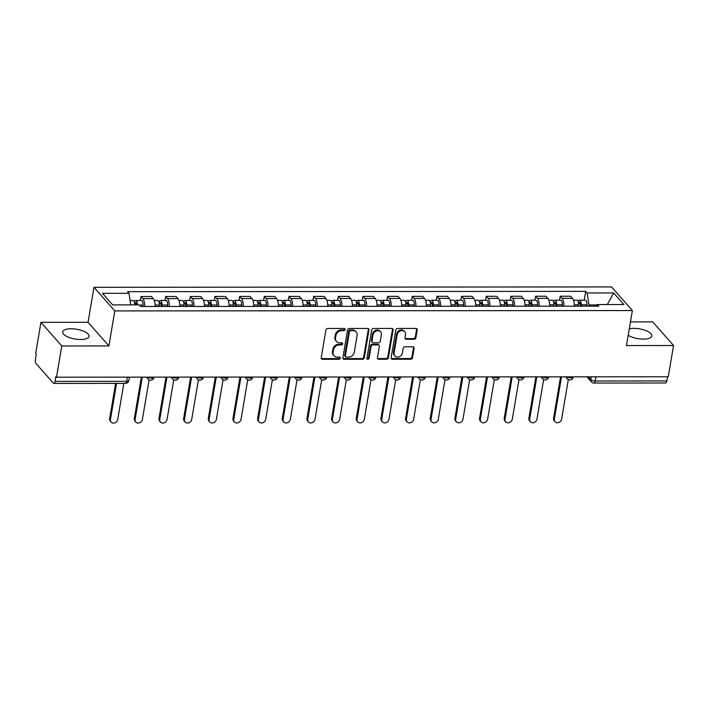 <?xml version="1.0" encoding="UTF-8"?>
<svg xmlns="http://www.w3.org/2000/svg" width="709" height="709" viewBox="0 0 709 709"><rect width="100%" height="100%" fill="white"/><g stroke="black" fill="none" stroke-linecap="round" stroke-linejoin="round"><path stroke-width="1.06" d="M345.115 329.552A1.179 0.993 138.6 0 0 344.211 328.471L327.726 328.48A1.684 1.418 138.6 0 0 325.918 330.022L321.221 357.761A1.684 1.418 138.6 0 0 322.515 359.295L338.999 359.286A1.179 0.993 138.6 0 0 339.363 357.132L337.236 357.132A5.388 4.546 138.6 0 1 334.028 355.758A5.388 4.546 138.6 0 1 333.106 352.205L333.496 349.892A5.388 4.546 138.6 0 1 339.292 344.955L341.428 344.955A1.179 0.993 138.6 0 0 341.791 342.801L339.655 342.801A5.388 4.546 138.6 0 1 336.456 341.428A5.388 4.546 138.6 0 1 335.525 337.874L335.915 335.561A5.388 4.546 138.6 0 1 341.711 330.633L343.847 330.624A1.179 0.993 138.6 0 0 345.115 329.552M336.456 341.428L335.844 340.745A5.388 4.546 138.6 0 1 334.914 337.183L335.313 334.878A5.388 4.546 138.6 0 1 341.109 329.942L343.245 329.942A1.179 0.993 138.6 0 0 344.512 328.515M321.274 358.462A1.684 1.418 138.6 0 0 321.904 358.612L338.397 358.594A1.179 0.993 138.6 0 0 339.664 357.168M334.028 355.758L333.425 355.067A5.388 4.546 138.6 0 1 332.494 351.513L332.884 349.2A5.388 4.546 138.6 0 1 338.68 344.273L340.816 344.264A1.179 0.993 138.6 0 0 342.084 342.846M628.183 335.277A13.374 4.963 9.6 0 0 643.364 339.097A13.374 4.963 9.6 0 0 651.81 335.96A13.374 4.963 9.6 0 0 633.89 328.356A13.374 4.963 9.6 0 0 629.273 328.825M71.13 328.754A13.374 4.963 9.6 0 0 62.684 331.901A13.374 4.963 9.6 0 0 80.604 339.505A13.374 4.963 9.6 0 0 89.05 336.358A13.374 4.963 9.6 0 0 71.13 328.754M414.1 339.283A1.684 1.418 138.6 0 0 415.917 337.741L417.229 329.96A1.684 1.418 138.6 0 0 415.935 328.418L397.625 328.435A1.684 1.418 138.6 0 0 395.817 329.977L391.129 357.708A1.684 1.418 138.6 0 0 392.414 359.25L410.724 359.233A1.684 1.418 138.6 0 0 412.541 357.69L414.127 348.296A1.684 1.418 138.6 0 0 412.842 346.754L404.999 346.763A1.684 1.418 138.6 0 0 403.191 348.305L402.402 352.958A4.502 3.802 138.6 0 1 399.238 356.751A4.502 3.802 138.6 0 1 394.878 355.945A4.502 3.802 138.6 0 1 394.098 352.967L397.191 334.71A4.502 3.802 138.6 0 1 400.355 330.917A4.502 3.802 138.6 0 1 404.715 331.732A4.502 3.802 138.6 0 1 405.486 334.701L404.972 337.75A1.684 1.418 138.6 0 0 406.266 339.283L414.1 339.283L413.498 338.592A1.684 1.418 138.6 0 0 415.306 337.05L416.626 329.268A1.684 1.418 138.6 0 0 416.573 328.559M108.894 345.93L88.058 322.294L40.945 322.329L61.78 345.965L108.894 345.93L114.814 310.923L632.366 310.551L626.446 345.558L673.55 345.522L668.268 376.763L56.498 377.197L55.896 376.506L55.072 381.371L126.681 381.327A3.43 1.267 9.6 0 0 128.843 380.52L129.419 377.144M61.78 345.965L56.498 377.197M368.972 329.995A1.684 1.418 138.6 0 0 367.679 328.453L349.369 328.471A1.684 1.418 138.6 0 0 347.561 330.013L342.872 357.744A1.684 1.418 138.6 0 0 344.157 359.286L362.467 359.268A1.684 1.418 138.6 0 0 364.284 357.726L368.972 329.995L368.37 329.304A1.684 1.418 138.6 0 0 368.317 328.595M373.501 328.453L391.811 328.435A1.684 1.418 138.6 0 1 393.105 329.977L388.408 357.708A1.684 1.418 138.6 0 1 386.6 359.25L378.766 359.259A1.684 1.418 138.6 0 1 377.472 357.717L379.377 346.471A1.684 1.418 138.6 0 0 378.083 344.928L372.881 344.937A1.684 1.418 138.6 0 0 371.073 346.479L369.097 358.187A1.179 0.993 138.6 0 1 366.916 358.187L371.684 329.995A1.684 1.418 138.6 0 1 373.501 328.453M40.945 322.329L35.663 353.569L36.274 354.252L35.45 359.117A3.43 1.329 -90 0 0 36.132 363.637L53.326 383.135A3.43 1.329 -90 0 0 53.857 383.427A3.43 1.329 -90 0 0 55.072 381.371M88.058 322.294L93.978 287.296L611.53 286.923L632.366 310.551M673.55 345.522L652.714 321.895L630.443 321.913M667.541 376.763L666.832 380.937A3.43 1.329 90 0 1 665.627 382.984L594.018 383.037A3.43 1.329 -90 0 0 595.223 380.99L666.832 380.937M155.094 306.483A7.888 3.049 -90 0 0 153.277 298.631L142.837 298.64A7.888 3.049 90 0 1 144.663 306.492M142.837 298.64L140.985 296.539L140.32 300.483M153.277 298.631L151.425 296.53L140.985 296.539M164.984 300.465L165.649 296.522L167.501 298.622A7.888 3.049 90 0 1 169.318 306.474M179.749 306.465A7.888 3.049 -90 0 0 177.932 298.613L176.08 296.513L165.649 296.522M189.64 300.448L190.304 296.504L192.157 298.604A7.888 3.049 90 0 1 193.982 306.456M204.414 306.448A7.888 3.049 -90 0 0 202.597 298.595L200.744 296.495L190.304 296.504M214.304 300.43L214.969 296.486L216.821 298.586A7.888 3.049 90 0 1 218.638 306.439M229.069 306.43A7.888 3.049 -90 0 0 227.252 298.578L225.4 296.477L214.969 296.486M238.96 300.412L239.624 296.468L241.485 298.569A7.888 3.049 90 0 1 243.302 306.421M253.733 306.412A7.888 3.049 -90 0 0 251.917 298.56L250.064 296.459L239.624 296.468M263.624 300.394L264.289 296.451L266.141 298.551A7.888 3.049 90 0 1 267.958 306.403M278.398 306.394A7.888 3.049 -90 0 0 276.572 298.542L274.72 296.442L264.289 296.451M288.279 300.377L288.953 296.433L290.805 298.533A7.888 3.049 90 0 1 292.622 306.385M303.053 306.377A7.888 3.049 -90 0 0 301.236 298.524L299.384 296.424L288.953 296.433M312.944 300.359L313.608 296.415L315.461 298.516A7.888 3.049 90 0 1 317.277 306.368M327.718 306.359A7.888 3.049 -90 0 0 325.892 298.507L324.04 296.406L313.608 296.415M337.599 300.341L338.273 296.397L340.125 298.498A7.888 3.049 90 0 1 341.942 306.35M352.373 306.341A7.888 3.049 -90 0 0 350.556 298.489L348.704 296.389L338.273 296.397M362.264 300.324L362.928 296.38L364.781 298.48A7.888 3.049 90 0 1 366.597 306.332M377.037 306.323A7.888 3.049 -90 0 0 375.212 298.471L373.359 296.371L362.928 296.38M386.928 300.306L387.593 296.362L389.445 298.462A7.888 3.049 90 0 1 391.262 306.315M401.693 306.306A7.888 3.049 -90 0 0 399.876 298.454L398.024 296.353L387.593 296.362M411.583 300.288L412.248 296.344L414.1 298.445A7.888 3.049 90 0 1 415.926 306.297M426.357 306.288A7.888 3.049 -90 0 0 424.54 298.436L422.688 296.335L412.248 296.344M436.248 300.27L436.912 296.327L438.765 298.427A7.888 3.049 90 0 1 440.581 306.279M451.013 306.27A7.888 3.049 -90 0 0 449.196 298.418L447.344 296.318L436.912 296.327M460.903 300.253L461.568 296.309L463.42 298.409A7.888 3.049 90 0 1 465.246 306.261M475.677 306.253A7.888 3.049 -90 0 0 473.86 298.4L472.008 296.3L461.568 296.309M485.568 300.235L486.232 296.291L488.084 298.392A7.888 3.049 90 0 1 489.901 306.244M500.332 306.235A7.888 3.049 -90 0 0 498.516 298.383L496.663 296.282L486.232 296.291M510.223 300.217L510.888 296.273L512.749 298.374A7.888 3.049 90 0 1 514.566 306.226M524.997 306.217A7.888 3.049 -90 0 0 523.18 298.365L521.328 296.265L510.888 296.273M534.887 300.199L535.552 296.256L537.404 298.356A7.888 3.049 90 0 1 539.221 306.208M549.661 306.199A7.888 3.049 -90 0 0 547.835 298.347L545.983 296.247L535.552 296.256M559.543 300.182L560.216 296.238L562.069 298.338A7.888 3.049 90 0 1 563.885 306.191M574.317 306.182A7.888 3.049 -90 0 0 572.5 298.329L570.648 296.229L560.216 296.238M596.943 304.941L588.94 304.941L587.123 292.977L613.684 292.959L623.885 304.533L597.332 304.551L598.759 306.164L140.639 306.492L139.212 304.879L112.66 304.897L102.45 293.322L129.011 293.304L130.766 304.879M587.123 292.977L585.696 291.355L127.585 291.683L129.011 293.304M114.814 310.923L93.978 287.296M588.94 304.941L588.727 306.173M584.207 300.164L585.696 291.355M597.332 304.551L595.72 306.173M607.329 304.542L613.684 292.959M342.926 358.453A1.684 1.418 138.6 0 0 343.555 358.594L361.865 358.577A1.684 1.418 138.6 0 0 363.673 357.035L368.37 329.304M350.716 330.624A1.179 0.993 138.6 0 0 349.448 331.706L345.327 356.042A1.179 0.993 138.6 0 0 346.231 357.123L348.482 357.123A5.388 4.546 138.6 0 0 354.278 352.187L357.097 335.552A5.388 4.546 138.6 0 0 356.166 331.989A5.388 4.546 138.6 0 0 352.967 330.624L350.716 330.624L350.104 329.933A1.179 0.993 138.6 0 0 348.837 331.014L349.448 331.706M345.531 356.822L344.928 356.131A1.179 0.993 138.6 0 1 344.725 355.36L348.837 331.014M356.166 331.989L355.563 331.298A5.388 4.546 138.6 0 0 352.355 329.933L352.967 330.624M350.104 329.933L352.355 329.933M377.525 358.426A1.684 1.418 138.6 0 0 378.154 358.568L385.988 358.559A1.684 1.418 138.6 0 0 387.805 357.017L392.494 329.286A1.684 1.418 138.6 0 0 392.44 328.577M379.085 345.354L378.473 344.671A1.684 1.418 138.6 0 0 377.472 344.237L372.278 344.246A1.684 1.418 138.6 0 0 370.461 345.788L368.485 357.496L369.097 358.187M366.916 358.532A1.179 0.993 138.6 0 0 368.485 357.496M381.345 334.799A4.502 3.802 138.6 0 0 380.573 331.83A4.502 3.802 138.6 0 0 376.213 331.014A4.502 3.802 138.6 0 0 373.049 334.808L371.959 341.242A1.684 1.418 138.6 0 0 373.253 342.775L378.446 342.775A1.684 1.418 138.6 0 0 380.263 341.233L381.345 334.799M380.573 331.83L379.962 331.138A4.502 3.802 138.6 0 0 375.602 330.323A4.502 3.802 138.6 0 0 372.438 334.116L373.049 334.808M372.252 342.35L371.64 341.658A1.684 1.418 138.6 0 1 371.348 340.55L372.438 334.116M405.025 338.459A1.684 1.418 138.6 0 0 405.654 338.601L413.498 338.592M404.715 331.732L404.103 331.041A4.502 3.802 138.6 0 0 399.743 330.226A4.502 3.802 138.6 0 0 396.579 334.019L397.191 334.71M394.878 355.945L394.266 355.253A4.502 3.802 138.6 0 1 393.495 352.276L396.579 334.019M391.182 358.417A1.684 1.418 138.6 0 0 391.811 358.559L410.121 358.541A1.684 1.418 138.6 0 0 411.929 356.999L413.524 347.605A1.684 1.418 138.6 0 0 413.471 346.896M136.5 304.879A2.056 0.798 -90 0 0 135.703 302.716A2.056 0.798 -90 0 0 134.976 303.939L134.604 303.514M143.014 306.492L143.05 305.074A4.289 1.657 -90 0 0 141.392 300.483L135.703 300.483A4.289 1.657 -90 0 0 134.364 302.264M137.369 304.879A4.289 1.657 -90 0 0 135.703 300.483M134.648 303.939L136.438 303.939M116.568 383.383L110.462 419.471A3.944 3.332 138.6 0 0 111.136 422.077A3.944 3.332 138.6 0 0 114.964 422.786A3.944 3.332 138.6 0 0 117.729 419.462L123.836 383.374M134.675 304.879A4.289 1.657 -90 0 0 133.017 300.483L130.102 300.492M111.136 422.077L110.347 421.181A3.944 3.332 -41.4 0 1 109.673 418.576L115.62 383.383M161.12 306.483L161.165 304.905A2.056 0.798 -90 0 0 160.367 302.699A2.056 0.798 -90 0 0 159.64 303.922L159.268 303.496M161.98 306.483L162.024 305.065A4.289 1.657 -90 0 0 160.367 300.465A4.289 1.657 -90 0 0 159.02 302.247M167.67 306.474L167.714 305.056A4.289 1.657 -90 0 0 166.057 300.465L160.367 300.465M159.303 303.922L161.094 303.922M142.279 377.135L135.118 419.453A3.944 3.332 138.6 0 0 135.8 422.059A3.944 3.332 138.6 0 0 139.62 422.768A3.944 3.332 138.6 0 0 142.394 419.444L149.094 379.838M159.295 306.483L159.33 305.065A4.289 1.657 -90 0 0 157.682 300.465L154.278 300.474M135.8 422.059L135.011 421.164A3.944 3.332 -41.4 0 1 134.329 418.558L141.339 377.135M185.776 306.465L185.82 304.888A2.056 0.798 -90 0 0 185.031 302.681A2.056 0.798 -90 0 0 184.296 303.904L183.923 303.479M186.644 306.465L186.68 305.047A4.289 1.657 -90 0 0 185.022 300.448A4.289 1.657 -90 0 0 183.684 302.229M192.334 306.456L192.369 305.038A4.289 1.657 -90 0 0 190.721 300.448L185.022 300.448M183.968 303.904L185.758 303.904M166.934 377.117L159.782 419.436A3.944 3.332 138.6 0 0 160.456 422.041A3.944 3.332 138.6 0 0 164.284 422.75A3.944 3.332 138.6 0 0 167.049 419.427L173.749 379.82M183.959 306.465L183.994 305.047A4.289 1.657 -90 0 0 182.337 300.448L178.934 300.456M160.456 422.041L159.667 421.146A3.944 3.332 -41.4 0 1 158.993 418.54L165.995 377.117M210.44 306.448L210.484 304.87A2.056 0.798 -90 0 0 209.687 302.663A2.056 0.798 -90 0 0 208.96 303.886L208.588 303.461M211.3 306.448L211.344 305.03A4.289 1.657 -90 0 0 209.687 300.43A4.289 1.657 -90 0 0 208.34 302.211M216.998 306.439L217.034 305.021A4.289 1.657 -90 0 0 215.376 300.43L209.687 300.43M208.623 303.886L210.413 303.886M191.598 377.099L184.437 419.418A3.944 3.332 138.6 0 0 185.12 422.023A3.944 3.332 138.6 0 0 188.94 422.732A3.944 3.332 138.6 0 0 191.714 419.409L198.414 379.802M208.614 306.448L208.659 305.03A4.289 1.657 -90 0 0 207.001 300.43L203.598 300.439M185.12 422.023L184.331 421.128A3.944 3.332 -41.4 0 1 183.649 418.523L190.659 377.099M235.096 306.43L235.14 304.852A2.056 0.798 -90 0 0 234.351 302.646A2.056 0.798 -90 0 0 233.624 303.869L233.243 303.443M235.964 306.43L236 305.012A4.289 1.657 -90 0 0 234.342 300.412A4.289 1.657 -90 0 0 233.004 302.194M241.654 306.421L241.689 305.003A4.289 1.657 -90 0 0 240.041 300.412L234.342 300.412M233.288 303.869L235.078 303.869M216.263 377.082L209.102 419.4A3.944 3.332 138.6 0 0 209.784 422.006A3.944 3.332 138.6 0 0 213.604 422.715A3.944 3.332 138.6 0 0 216.369 419.391L223.069 379.785M233.279 306.43L233.314 305.012A4.289 1.657 -90 0 0 231.657 300.412L228.263 300.421M209.784 422.006L208.987 421.111A3.944 3.332 -41.4 0 1 208.313 418.505L215.314 377.082M259.76 306.412L259.804 304.835A2.056 0.798 -90 0 0 259.007 302.628A2.056 0.798 -90 0 0 258.28 303.851L257.908 303.425M260.62 306.412L260.664 304.994A4.289 1.657 -90 0 0 259.007 300.394A4.289 1.657 -90 0 0 257.668 302.176M266.318 306.403L266.354 304.985A4.289 1.657 -90 0 0 264.696 300.394L259.007 300.394M257.952 303.851L259.733 303.851M240.918 377.064L233.766 419.382A3.944 3.332 138.6 0 0 234.44 421.988A3.944 3.332 138.6 0 0 238.259 422.697A3.944 3.332 138.6 0 0 241.033 419.373L247.733 379.767M257.934 306.412L257.979 304.994A4.289 1.657 -90 0 0 256.321 300.394L252.918 300.403M234.44 421.988L233.651 421.093A3.944 3.332 -41.4 0 1 232.969 418.487L239.979 377.064M284.424 306.394L284.46 304.817A2.056 0.798 -90 0 0 283.671 302.61A2.056 0.798 -90 0 0 282.944 303.833L282.563 303.408M285.284 306.394L285.319 304.976A4.289 1.657 -90 0 0 283.671 300.377A4.289 1.657 -90 0 0 282.324 302.158M290.974 306.385L291.018 304.967A4.289 1.657 -90 0 0 289.361 300.377L283.671 300.377M282.607 303.833L284.398 303.833M265.583 377.046L258.422 419.365A3.944 3.332 138.6 0 0 259.104 421.97A3.944 3.332 138.6 0 0 262.924 422.679A3.944 3.332 138.6 0 0 265.698 419.356L272.389 379.749M282.599 306.394L282.634 304.976A4.289 1.657 -90 0 0 280.977 300.377L277.582 300.386M259.104 421.97L258.315 421.075A3.944 3.332 -41.4 0 1 257.633 418.47L264.634 377.046M309.08 306.377L309.124 304.799A2.056 0.798 -90 0 0 308.326 302.592A2.056 0.798 -90 0 0 307.6 303.815L307.227 303.399M309.948 306.377L309.984 304.959A4.289 1.657 -90 0 0 308.326 300.359A4.289 1.657 -90 0 0 306.988 302.14M315.638 306.368L315.673 304.959A4.289 1.657 -90 0 0 314.016 300.359L308.326 300.359M307.272 303.815L309.062 303.815M290.238 377.028L283.086 419.347A3.944 3.332 138.6 0 0 283.76 421.952A3.944 3.332 138.6 0 0 287.579 422.661A3.944 3.332 138.6 0 0 290.353 419.338L297.053 379.732M307.254 306.377L307.298 304.959A4.289 1.657 -90 0 0 305.641 300.359L302.238 300.368M283.76 421.952L282.971 421.057A3.944 3.332 -41.4 0 1 282.288 418.452L289.299 377.028M333.744 306.359L333.788 304.781A2.056 0.798 -90 0 0 332.991 302.575A2.056 0.798 -90 0 0 332.264 303.798L331.892 303.381M334.604 306.359L334.648 304.941A4.289 1.657 -90 0 0 332.991 300.341A4.289 1.657 -90 0 0 331.644 302.123M340.293 306.35L340.338 304.941A4.289 1.657 -90 0 0 338.68 300.341L332.991 300.341M331.927 303.798L333.717 303.798M314.902 377.011L307.741 419.329A3.944 3.332 138.6 0 0 308.424 421.935A3.944 3.332 138.6 0 0 312.244 422.644A3.944 3.332 138.6 0 0 315.018 419.32L321.718 379.714M331.918 306.359L331.954 304.941A4.289 1.657 -90 0 0 330.297 300.341L326.902 300.35M308.424 421.935L307.635 421.04A3.944 3.332 -41.4 0 1 306.953 418.434L313.963 377.011M358.399 306.341L358.444 304.764A2.056 0.798 -90 0 0 357.646 302.557A2.056 0.798 -90 0 0 356.919 303.78L356.547 303.363M359.268 306.341L359.303 304.923A4.289 1.657 -90 0 0 357.646 300.324A4.289 1.657 -90 0 0 356.308 302.105M364.958 306.332L364.993 304.923A4.289 1.657 -90 0 0 363.336 300.324L357.646 300.324M356.592 303.78L358.382 303.78M339.558 376.993L332.406 419.311A3.944 3.332 138.6 0 0 333.079 421.917A3.944 3.332 138.6 0 0 336.908 422.626A3.944 3.332 138.6 0 0 339.673 419.303L346.373 379.696M356.574 306.341L356.618 304.923A4.289 1.657 -90 0 0 354.961 300.324L351.558 300.332M333.079 421.917L332.291 421.022A3.944 3.332 -41.4 0 1 331.617 418.416L338.618 376.993M383.064 306.323L383.108 304.746A2.056 0.798 -90 0 0 382.311 302.539A2.056 0.798 -90 0 0 381.584 303.762L381.212 303.346M383.923 306.323L383.968 304.905A4.289 1.657 -90 0 0 382.311 300.306A4.289 1.657 -90 0 0 380.963 302.087M389.613 306.315L389.658 304.905A4.289 1.657 -90 0 0 388 300.306L382.311 300.306M381.247 303.762L383.037 303.762M364.222 376.975L357.061 419.294A3.944 3.332 138.6 0 0 357.744 421.899A3.944 3.332 138.6 0 0 361.563 422.608A3.944 3.332 138.6 0 0 364.337 419.285L371.037 379.678M381.238 306.323L381.274 304.905A4.289 1.657 -90 0 0 379.625 300.306L376.222 300.315M357.744 421.899L356.955 421.004A3.944 3.332 -41.4 0 1 356.272 418.399L363.283 376.975M407.719 306.306L407.764 304.728A2.056 0.798 -90 0 0 406.966 302.521A2.056 0.798 -90 0 0 406.239 303.744L405.867 303.328M408.588 306.306L408.623 304.888A4.289 1.657 -90 0 0 406.966 300.288A4.289 1.657 -90 0 0 405.628 302.069M414.278 306.297L414.313 304.888A4.289 1.657 -90 0 0 412.656 300.288L406.966 300.288M405.911 303.744L407.702 303.744M388.878 376.958L381.726 419.276A3.944 3.332 138.6 0 0 382.399 421.882A3.944 3.332 138.6 0 0 386.228 422.591A3.944 3.332 138.6 0 0 388.993 419.267L395.693 379.661M405.902 306.306L405.938 304.888A4.289 1.657 -90 0 0 404.281 300.288L400.877 300.297M382.399 421.882L381.61 420.986A3.944 3.332 -41.4 0 1 380.937 418.381L387.938 376.958M432.384 306.288L432.428 304.71A2.056 0.798 -90 0 0 431.63 302.504A2.056 0.798 -90 0 0 430.904 303.727L430.531 303.31M433.243 306.288L433.288 304.87A4.289 1.657 -90 0 0 431.63 300.27A4.289 1.657 -90 0 0 430.283 302.052M438.933 306.279L438.977 304.87A4.289 1.657 -90 0 0 437.32 300.27L431.63 300.27M430.567 303.727L432.357 303.727M413.542 376.94L406.381 419.258A3.944 3.332 138.6 0 0 407.063 421.864A3.944 3.332 138.6 0 0 410.883 422.573A3.944 3.332 138.6 0 0 413.657 419.258L420.357 379.643M430.558 306.288L430.593 304.87A4.289 1.657 -90 0 0 428.945 300.27L425.542 300.279M407.063 421.864L406.275 420.969A3.944 3.332 -41.4 0 1 405.592 418.363L412.603 376.94M457.039 306.27L457.083 304.693A2.056 0.798 -90 0 0 456.295 302.486A2.056 0.798 -90 0 0 455.559 303.709L455.187 303.292M457.908 306.27L457.943 304.852A4.289 1.657 -90 0 0 456.286 300.253A4.289 1.657 -90 0 0 454.948 302.034M463.597 306.261L463.633 304.852A4.289 1.657 -90 0 0 461.984 300.253L456.286 300.253M455.231 303.709L457.021 303.709M438.197 376.922L431.045 419.241A3.944 3.332 138.6 0 0 431.719 421.846A3.944 3.332 138.6 0 0 435.548 422.555A3.944 3.332 138.6 0 0 438.313 419.241L445.013 379.625M455.222 306.27L455.258 304.852A4.289 1.657 -90 0 0 453.6 300.253L450.197 300.262M431.719 421.846L430.93 420.951A3.944 3.332 -41.4 0 1 430.257 418.345L437.258 376.922M481.703 306.253L481.748 304.675A2.056 0.798 -90 0 0 480.95 302.468A2.056 0.798 -90 0 0 480.223 303.691L479.851 303.275M482.563 306.253L482.607 304.835A4.289 1.657 -90 0 0 480.95 300.235A4.289 1.657 -90 0 0 479.603 302.016M488.262 306.244L488.297 304.835A4.289 1.657 -90 0 0 486.64 300.235L480.95 300.235M479.887 303.691L481.677 303.691M462.862 376.904L455.701 419.223A3.944 3.332 138.6 0 0 456.383 421.828A3.944 3.332 138.6 0 0 460.203 422.537A3.944 3.332 138.6 0 0 462.977 419.223L469.677 379.607M479.878 306.253L479.922 304.835A4.289 1.657 -90 0 0 478.265 300.235L474.862 300.244M456.383 421.828L455.595 420.933A3.944 3.332 -41.4 0 1 454.912 418.328L461.922 376.904M506.359 306.235L506.403 304.657A2.056 0.798 -90 0 0 505.614 302.451A2.056 0.798 -90 0 0 504.888 303.674L504.507 303.257M507.227 306.235L507.263 304.817A4.289 1.657 -90 0 0 505.606 300.217A4.289 1.657 -90 0 0 504.267 301.999M512.917 306.226L512.953 304.817A4.289 1.657 -90 0 0 511.304 300.217L505.606 300.217M504.551 303.674L506.341 303.674M487.526 376.887L480.365 419.205A3.944 3.332 138.6 0 0 481.048 421.811A3.944 3.332 138.6 0 0 484.867 422.52A3.944 3.332 138.6 0 0 487.632 419.205L494.333 379.59M504.542 306.235L504.578 304.817A4.289 1.657 -90 0 0 502.92 300.217L499.526 300.226M481.048 421.811L480.25 420.916A3.944 3.332 -41.4 0 1 479.576 418.31L486.578 376.887M531.023 306.217L531.068 304.64A2.056 0.798 -90 0 0 530.27 302.433A2.056 0.798 -90 0 0 529.543 303.656L529.171 303.239M531.883 306.217L531.927 304.799A4.289 1.657 -90 0 0 530.27 300.199A4.289 1.657 -90 0 0 528.932 301.981M537.582 306.208L537.617 304.799A4.289 1.657 -90 0 0 535.96 300.199L530.27 300.199M529.215 303.656L530.997 303.656M512.182 376.869L505.03 419.187A3.944 3.332 138.6 0 0 505.703 421.793A3.944 3.332 138.6 0 0 509.523 422.502A3.944 3.332 138.6 0 0 512.297 419.187L518.997 379.572M529.198 306.217L529.242 304.799A4.289 1.657 -90 0 0 527.585 300.199L524.181 300.208M505.703 421.793L504.914 420.898A3.944 3.332 -41.4 0 1 504.232 418.292L511.242 376.869M555.688 306.199L555.723 304.622A2.056 0.798 -90 0 0 554.934 302.415A2.056 0.798 -90 0 0 554.208 303.638L553.826 303.222M556.547 306.199L556.583 304.781A4.289 1.657 -90 0 0 554.934 300.182A4.289 1.657 -90 0 0 553.587 301.963M562.237 306.191L562.281 304.781A4.289 1.657 -90 0 0 560.624 300.182L554.934 300.182M553.871 303.647L555.661 303.638M536.846 376.851L529.685 419.17A3.944 3.332 138.6 0 0 530.367 421.775A3.944 3.332 138.6 0 0 534.187 422.484A3.944 3.332 138.6 0 0 536.961 419.17L543.652 379.554M553.862 306.199L553.897 304.781A4.289 1.657 -90 0 0 552.24 300.182L548.846 300.191M530.367 421.775L529.579 420.88A3.944 3.332 -41.4 0 1 528.896 418.275L535.898 376.851M580.343 306.182L580.387 304.604A2.056 0.798 -90 0 0 579.59 302.397A2.056 0.798 -90 0 0 578.863 303.62L578.491 303.204M581.212 306.182L581.247 304.764A4.289 1.657 -90 0 0 579.59 300.164A4.289 1.657 -90 0 0 578.252 301.945M586.901 306.173L586.937 304.764A4.289 1.657 -90 0 0 585.279 300.164L579.59 300.164M578.535 303.629L580.325 303.62M561.501 376.833L554.349 419.152A3.944 3.332 138.6 0 0 555.023 421.758A3.944 3.332 138.6 0 0 558.843 422.467A3.944 3.332 138.6 0 0 561.617 419.152L568.317 379.537M578.517 306.182L578.562 304.764A4.289 1.657 -90 0 0 576.904 300.164L573.501 300.173M555.023 421.758L554.234 420.862A3.944 3.332 -41.4 0 1 553.561 418.257L560.562 376.833M588.381 376.816L590.854 379.616A3.43 1.267 9.6 0 0 595.223 380.99L595.932 376.807M591.324 376.816L590.854 379.616A3.43 2.898 -41.4 0 0 591.439 381.876A3.43 3.43 0 0 0 594.018 383.037M547.835 298.347L537.404 298.356M523.18 298.365L512.749 298.374M498.516 298.383L488.084 298.392M473.86 298.4L463.42 298.409M449.196 298.418L438.765 298.427M424.54 298.436L414.1 298.445M399.876 298.454L389.445 298.462M375.212 298.471L364.781 298.48M350.556 298.489L340.125 298.498M325.892 298.507L315.461 298.516M301.236 298.524L290.805 298.533M276.572 298.542L266.141 298.551M251.917 298.56L241.485 298.569M227.252 298.578L216.821 298.586M202.597 298.595L192.157 298.604M177.932 298.613L167.501 298.622M572.5 298.329L562.069 298.338M147.897 377.135A3.43 1.267 9.6 0 0 151.584 378.163A3.43 1.267 9.6 0 0 154.039 377.356L154.075 377.126M146.391 377.135L148.084 379.058A3.43 2.898 -41.4 0 1 147.454 377.135M172.553 377.117A3.43 1.267 9.6 0 0 176.249 378.145A3.43 1.267 9.6 0 0 178.695 377.339L178.739 377.108M197.217 377.099A3.43 1.267 9.6 0 0 200.904 378.127A3.43 1.267 9.6 0 0 203.359 377.321L203.394 377.091M221.873 377.082A3.43 1.267 9.6 0 0 225.568 378.11A3.43 1.267 9.6 0 0 228.014 377.303L228.059 377.073M246.537 377.064A3.43 1.267 9.6 0 0 250.224 378.092A3.43 1.267 9.6 0 0 252.679 377.285L252.714 377.055M271.192 377.046A3.43 1.267 9.6 0 0 274.888 378.074A3.43 1.267 9.6 0 0 277.343 377.268L277.379 377.037M295.857 377.028A3.43 1.267 9.6 0 0 299.544 378.057A3.43 1.267 9.6 0 0 301.999 377.25L302.043 377.02M320.521 377.011A3.43 1.267 9.6 0 0 324.208 378.039A3.43 1.267 9.6 0 0 326.663 377.232L326.698 377.002M345.177 376.993A3.43 1.267 9.6 0 0 348.863 378.021A3.43 1.267 9.6 0 0 351.318 377.215L351.363 376.984M369.841 376.975A3.43 1.267 9.6 0 0 373.528 378.003A3.43 1.267 9.6 0 0 375.983 377.197L376.018 376.966M394.496 376.958A3.43 1.267 9.6 0 0 398.183 377.986A3.43 1.267 9.6 0 0 400.638 377.179L400.682 376.949M419.161 376.94A3.43 1.267 9.6 0 0 422.848 377.968A3.43 1.267 9.6 0 0 425.303 377.17L425.338 376.931M443.816 376.922A3.43 1.267 9.6 0 0 447.512 377.95A3.43 1.267 9.6 0 0 449.958 377.153L450.002 376.913M468.481 376.904A3.43 1.267 9.6 0 0 472.167 377.932A3.43 1.267 9.6 0 0 474.622 377.135L474.658 376.896M493.136 376.887A3.43 1.267 9.6 0 0 496.832 377.915A3.43 1.267 9.6 0 0 499.278 377.117L499.322 376.878M517.8 376.869A3.43 1.267 9.6 0 0 521.487 377.897A3.43 1.267 9.6 0 0 523.942 377.099L523.978 376.86M542.456 376.851A3.43 1.267 9.6 0 0 546.152 377.879A3.43 1.267 9.6 0 0 548.606 377.082L548.642 376.842M567.12 376.833A3.43 1.267 9.6 0 0 570.807 377.862A3.43 1.267 9.6 0 0 573.262 377.064L573.306 376.825M171.046 377.117L172.748 379.04A3.43 2.898 -41.4 0 1 172.119 377.117M195.711 377.099L197.403 379.023A3.43 2.898 -41.4 0 1 196.774 377.099M220.375 377.082L222.068 379.005A3.43 2.898 -41.4 0 1 221.438 377.082M245.03 377.064L246.723 378.987A3.43 2.898 -41.4 0 1 246.094 377.064M269.695 377.046L271.387 378.969A3.43 2.898 -41.4 0 1 270.758 377.046M294.35 377.028L296.052 378.952A3.43 2.898 -41.4 0 1 295.423 377.028M319.015 377.011L320.707 378.934A3.43 2.898 -41.4 0 1 320.078 377.011M343.67 376.993L345.372 378.916A3.43 2.898 -41.4 0 1 344.742 376.993M368.334 376.975L370.027 378.898A3.43 2.898 -41.4 0 1 369.398 376.975M392.99 376.958L394.691 378.881A3.43 2.898 -41.4 0 1 394.062 376.958M417.654 376.94L419.347 378.863A3.43 2.898 -41.4 0 1 418.718 376.94M442.319 376.922L444.011 378.845A3.43 2.898 -41.4 0 1 443.382 376.922M466.974 376.904L468.667 378.828A3.43 2.898 -41.4 0 1 468.037 376.904M491.638 376.887L493.331 378.81A3.43 2.898 -41.4 0 1 492.702 376.887M516.294 376.869L517.987 378.792A3.43 2.898 -41.4 0 1 517.357 376.869M540.958 376.851L542.651 378.774A3.43 2.898 -41.4 0 1 542.022 376.851M565.614 376.833L567.315 378.757A3.43 2.898 -41.4 0 1 566.686 376.833M127.39 377.144L126.681 381.327A3.43 1.329 -90 0 1 125.466 383.374A3.43 3.43 0 0 0 128.843 380.52M341.109 329.942L341.711 330.633M335.313 334.878L335.915 335.561M334.914 337.183L335.525 337.874M340.816 344.264L341.428 344.955M338.68 344.273L339.292 344.955M332.884 349.2L333.496 349.892M332.494 351.513L333.106 352.205M338.397 358.594L338.999 359.286M321.904 358.612L322.515 359.295M343.245 329.942L343.847 330.624M363.673 357.035L364.284 357.726M361.865 358.577L362.467 359.268M343.555 358.594L344.157 359.286M344.725 355.36L345.327 356.042M392.494 329.286L393.105 329.977M387.805 357.017L388.408 357.708M385.988 358.559L386.6 359.25M378.154 358.568L378.766 359.259M377.472 344.237L378.083 344.928M372.278 344.246L372.881 344.937M370.461 345.788L371.073 346.479M371.348 340.55L371.959 341.242M405.654 338.601L406.266 339.283M393.495 352.276L394.098 352.967M413.524 347.605L414.127 348.296M411.929 356.999L412.541 357.69M410.121 358.541L410.724 359.233M391.811 358.559L392.414 359.25M416.626 329.268L417.229 329.96M415.306 337.05L415.917 337.741M139.398 305.083L143.05 305.074M109.673 418.576L110.462 419.471M162.024 305.065L167.714 305.056M155.085 305.065L159.33 305.065M134.329 418.558L135.118 419.453M186.68 305.047L192.369 305.038M179.749 305.047L183.994 305.047M158.993 418.54L159.782 419.436M211.344 305.03L217.034 305.021M204.405 305.03L208.659 305.03M183.649 418.523L184.437 419.418M236 305.012L241.689 305.003M229.069 305.012L233.314 305.012M208.313 418.505L209.102 419.4M260.664 304.994L266.354 304.985M253.725 305.003L257.979 304.994M232.969 418.487L233.766 419.382M285.319 304.976L291.018 304.967M278.389 304.985L282.634 304.976M257.633 418.47L258.422 419.365M309.984 304.959L315.673 304.959M303.044 304.967L307.298 304.959M282.288 418.452L283.086 419.347M334.648 304.941L340.338 304.941M327.709 304.95L331.954 304.941M306.953 418.434L307.741 419.329M359.303 304.923L364.993 304.923M352.364 304.932L356.618 304.923M331.617 418.416L332.406 419.311M383.968 304.905L389.658 304.905M377.028 304.914L381.274 304.905M356.272 418.399L357.061 419.294M408.623 304.888L414.313 304.888M401.693 304.897L405.938 304.888M380.937 418.381L381.726 419.276M433.288 304.87L438.977 304.87M426.348 304.879L430.593 304.87M405.592 418.363L406.381 419.258M457.943 304.852L463.633 304.852M451.013 304.861L455.258 304.852M430.257 418.345L431.045 419.241M482.607 304.835L488.297 304.835M475.668 304.843L479.922 304.835M454.912 418.328L455.701 419.223M507.263 304.817L512.953 304.817M500.332 304.826L504.578 304.817M479.576 418.31L480.365 419.205M531.927 304.799L537.617 304.799M524.988 304.808L529.242 304.799M504.232 418.292L505.03 419.187M556.583 304.781L562.281 304.781M549.652 304.79L553.897 304.781M528.896 418.275L529.685 419.17M581.247 304.764L586.937 304.764M574.308 304.773L578.562 304.764M553.561 418.257L554.349 419.152M148.084 379.058A3.43 3.43 0 0 0 154.039 377.356M172.748 379.04A3.43 3.43 0 0 0 178.695 377.339M197.403 379.023A3.43 3.43 0 0 0 203.359 377.321M222.068 379.005A3.43 3.43 0 0 0 228.014 377.303M246.723 378.987A3.43 3.43 0 0 0 252.679 377.285M271.387 378.969A3.43 3.43 0 0 0 277.343 377.268M296.052 378.952A3.43 3.43 0 0 0 301.999 377.25M320.707 378.934A3.43 3.43 0 0 0 326.663 377.232M345.372 378.916A3.43 3.43 0 0 0 351.318 377.215M370.027 378.898A3.43 3.43 0 0 0 375.983 377.197M394.691 378.881A3.43 3.43 0 0 0 400.638 377.179M419.347 378.863A3.43 3.43 0 0 0 425.303 377.17M444.011 378.845A3.43 3.43 0 0 0 449.958 377.153M468.667 378.828A3.43 3.43 0 0 0 474.622 377.135M493.331 378.81A3.43 3.43 0 0 0 499.278 377.117M517.987 378.792A3.43 3.43 0 0 0 523.942 377.099M542.651 378.774A3.43 3.43 0 0 0 548.606 377.082M567.315 378.757A3.43 3.43 0 0 0 573.262 377.064M591.439 381.876L586.981 376.816M125.466 383.374L53.857 383.427"/></g></svg>

